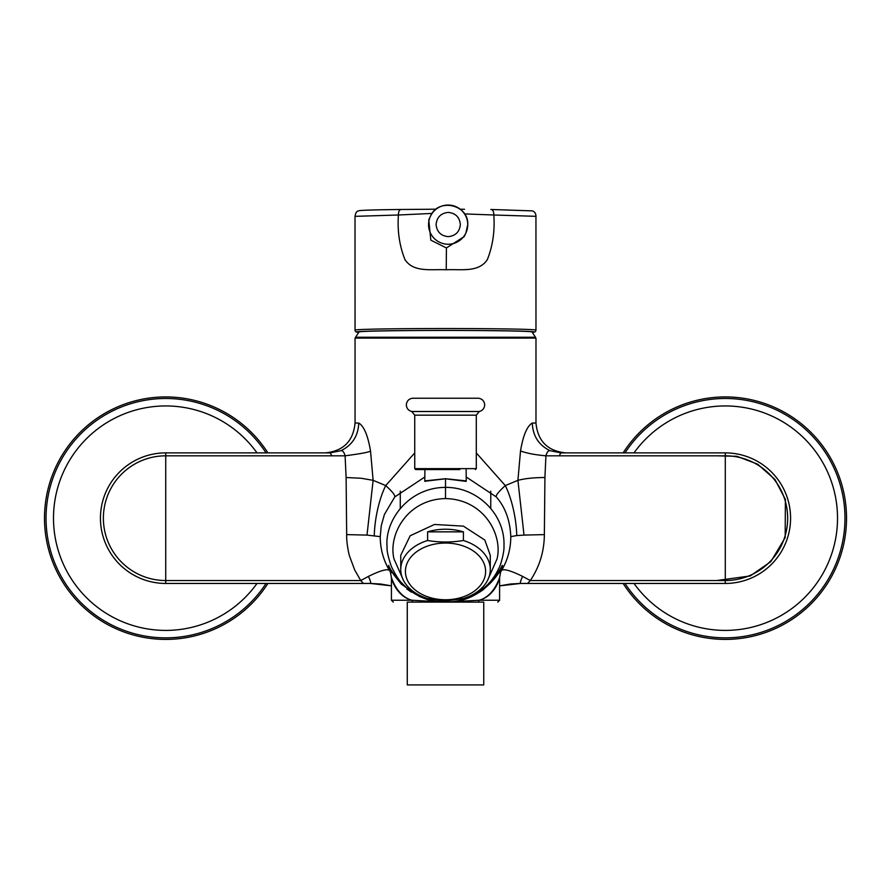<?xml version="1.0" encoding="UTF-8"?>
<svg xmlns="http://www.w3.org/2000/svg" width="890" height="890" viewBox="0 0 890 890"><rect width="100%" height="100%" fill="white"/><g stroke="black" fill="none" stroke-linecap="round" stroke-linejoin="round"><path stroke-width="1.33" d="M414.74 468.63L476.295 468.63L476.295 415.163L414.74 415.163L414.74 468.63L415.675 469.564L459.819 469.564M716.706 455.814L736.842 456.292L757.624 464.157L774.945 479.465L785.392 499.412L785.169 537.616L770.874 561.59L750.237 575.964L716.706 580.536M460.341 224.536C459.607 231.834 455.569 235.872 448.215 236.651C440.906 235.883 436.868 231.845 436.089 224.536C436.857 217.216 440.906 213.177 448.215 212.41C455.613 213.188 459.652 217.227 460.341 224.536M358.837 332.304A88.789 1.546 -0 0 1 358.091 332.237A88.789 1.546 -0 0 1 446.235 330.401A88.789 1.546 -0 0 1 532.921 332.215A88.789 1.546 -0 0 1 532.176 332.281M413.205 602.107L407.275 602.107L407.275 684.922L483.748 684.922L483.748 602.107L478.052 602.107L479.221 600.238C493.85 596.1 499.023 578.823 499.601 577.721C499.479 579.401 494.317 596.489 478.976 600.238M445.701 602.107L477.83 602.107M428.58 602.107L426.221 602.107M466.138 469.564L466.238 481.268L465.348 481.29L445.512 478.787L424.797 481.268L424.886 469.564M623.134 452.888A121.24 121.24 0 0 1 785.915 413.171A121.24 121.24 0 0 1 830.292 578.778A121.24 121.24 0 0 1 623.134 583.451M490.279 569.511L490.279 555.282L484.805 540.03L463.378 526.124L434.442 524.466L410.168 535.769L400.745 555.282L400.745 569.511A44.767 31.651 180 0 0 406.229 584.685A44.767 31.651 180 0 0 427.623 598.525C439.549 600.55 451.475 600.55 463.401 598.525A44.767 31.651 180 0 0 490.279 569.511A44.767 31.651 180 0 0 484.805 554.337A44.767 31.651 180 0 0 463.401 540.497L463.401 531.853L427.623 531.853A44.767 31.651 0 0 1 463.401 531.853M427.623 531.853L427.623 540.497A44.767 31.651 180 0 0 400.745 569.511M410.323 585.008A40.106 28.358 180 0 0 464.736 596.3A40.106 28.358 180 0 0 480.711 557.819A40.106 28.358 180 0 0 426.288 546.527A40.106 28.358 180 0 0 410.323 585.008M464.168 236.629L446.413 247.954L430.827 240.155L428.757 219.897L430.426 216.326A19.58 19.58 -154.8 0 1 467.74 224.658A19.58 19.58 -154.8 0 1 448.159 244.238A19.58 19.58 -154.8 0 1 430.426 216.326C437.947 197.558 468.93 204.511 467.74 224.658L465.882 232.991L464.157 236.64M464.524 213.912L493.828 215.002C494.94 231.011 492.782 245.874 487.353 259.602C478.675 272.829 461.109 269.014 446.235 269.77C431.539 269.014 413.55 272.807 404.961 259.602C399.476 245.851 397.285 230.988 398.409 215.002L355.032 216.348M476.295 452.932L505.298 485.584L517.913 480.333L520.517 450.941C523.142 435.41 527.069 426.11 532.276 423.039L535.98 423.039L535.98 338.111L355.054 338.111L355.054 423.039L358.759 423.039C358.18 436.022 352.229 445.234 340.915 450.685C342.672 450.418 344.074 452.131 345.098 455.814L165.729 455.814A62.367 62.367 0 0 0 103.374 518.169A62.367 62.367 0 0 0 165.729 580.536L360.739 580.536L363.376 583.451L370.629 583.451C370.941 582.494 370.195 580.147 368.404 576.409C380.319 570.557 387.35 568.577 389.475 570.468L391.033 572.938M267.89 583.451A121.24 121.24 0 0 1 118.17 629.686A121.24 121.24 0 0 1 54.212 470.599A121.24 121.24 0 0 1 267.89 452.888M466.238 480.911L445.512 478.72L424.797 480.911M412.048 600.238C396.706 596.489 391.544 579.401 391.433 577.721C392.012 578.823 397.185 596.1 411.814 600.238L412.971 602.107L443.409 602.074M363.376 583.451L165.729 583.451A65.282 65.282 0 0 1 100.448 518.169A65.282 65.282 0 0 1 165.729 452.888L330.134 452.888L331.881 455.814M393.291 602.107L391.422 600.238L411.814 600.238L445.512 602.107L479.221 600.238L499.601 600.238L497.744 602.107M403.504 580.447L393.97 558.853C388.051 534.656 407.197 499.323 445.512 498.578C483.837 499.323 502.972 534.656 497.065 558.853L487.531 580.436M459.83 599.059L445.501 601.017L431.205 599.059M445.567 602.107L432.829 600.817L420.748 597.079L401.479 584.296C392.167 573.071 387.94 566.797 388.797 565.484C386.549 563.782 408.154 603.576 445.512 602.107C427.868 601.64 413.572 595.544 402.636 583.796C399.476 581.192 395.727 575.441 391.4 566.563C388.14 557.007 386.705 550.487 387.083 546.972C384.469 520.494 408.721 487.397 445.512 487.397C477.151 487.008 505.498 514.287 503.963 546.327C504.53 550.921 500.803 565.284 498.934 568.154C495.541 575.441 491.113 581.559 485.651 586.51C473.602 596.968 460.23 602.174 445.501 602.107C485.395 602.919 502.883 564.171 502.227 565.484C505.142 563.949 485.072 603.264 445.512 602.107L445.501 601.017M725.294 583.451L725.294 580.536A62.367 62.367 0 0 0 787.661 518.169A62.367 62.367 0 0 0 725.294 455.814L725.294 452.888A65.282 65.282 0 0 1 790.576 518.169A65.282 65.282 0 0 1 725.294 583.451L520.405 583.451L499.601 585.798M500.002 572.938L501.56 570.468C503.684 568.577 510.704 570.557 522.63 576.409C520.839 580.147 520.094 582.494 520.405 583.451L510.459 584.007L499.601 585.865L520.594 583.451M370.429 583.451L391.422 585.843L380.564 584.007L370.574 583.451M391.422 585.798L370.629 583.451M436.501 601.451L418.979 596.3M411.38 592.162L406.786 588.924M483.826 589.247L479.554 592.217M471.934 596.356L470.476 597.001M466.204 476.984L496.264 496.932C495.53 495.563 498.545 491.781 505.298 485.584C512.228 499.524 516.378 519.571 516.745 535.569L524.021 535.09L517.913 480.333C525.033 478.497 534.045 477.552 544.925 477.518L544.357 534.612C544.213 551.489 539.518 566.797 530.295 580.536L527.659 583.451M544.925 477.518L545.926 455.814L559.143 455.814L560.9 452.888L725.294 452.888M358.759 423.039C363.943 426.076 367.859 435.366 370.518 450.93C369.873 452.031 361.396 453.655 345.098 455.814L346.11 477.518L346.677 534.612C346.344 541.843 348.602 553.346 349.503 556.016L354.732 570.034L360.739 580.536L368.404 576.409M346.11 477.518L361.129 478.253L373.121 480.333L367.014 535.09L346.677 534.612M367.014 535.09L380.241 536.637C380.275 548.852 383.356 560.133 389.475 570.468M380.241 536.637L381.254 525.723L384.391 514.509L394.771 496.932L424.83 476.984M374.278 535.569C374.657 519.482 378.862 499.357 385.726 485.584C392.268 491.491 395.271 495.274 394.771 496.932M496.264 496.932C505.242 507.144 510.081 520.383 510.793 536.637C510.749 548.841 507.678 560.122 501.56 570.468M516.745 535.569L510.793 536.637M520.517 450.941C526.735 453.244 535.202 454.868 545.926 455.814C546.961 452.131 548.351 450.418 550.109 450.685C538.795 445.245 532.854 436.022 532.276 423.039M370.518 450.93L373.121 480.333L385.726 485.584L414.74 452.932M535.457 337.254L355.577 337.254A105.788 105.788 0 0 1 359.082 331.948A86.43 1.513 -0 0 1 445.501 330.446A86.43 1.513 -0 0 1 531.931 331.926A105.788 105.788 0 0 1 535.457 337.254L534.979 338.111M432.117 213.422L398.409 215.002C398.464 211.364 399.432 209.517 401.323 209.484L427.712 209.284L401.323 209.484M436.167 209.172L427.712 209.284L436.178 209.161M464.547 209.284L460.219 209.228M427.623 540.497C439.549 542.511 451.475 542.511 463.401 540.497M429.681 398.231L412.493 398.231C408.721 398.876 406.674 401.112 406.341 404.917C406.585 408.388 408.388 410.579 411.736 411.503L479.287 411.503C482.647 410.579 484.438 408.388 484.683 404.917C484.36 401.112 482.313 398.876 478.542 398.231L429.681 398.231M358.091 332.237C356.145 332.326 355.132 331.614 355.043 330.112A90.468 1.58 -0 0 1 446.246 328.521A90.468 1.58 -0 0 1 535.969 330.09L535.947 216.326L493.828 215.002C493.783 211.364 492.782 209.517 490.835 209.484M634.014 452.888A112.218 112.218 0 0 1 781.398 420.981A112.218 112.218 0 0 1 822.494 574.273A112.218 112.218 0 0 1 634.014 583.451M624.991 452.888A119.683 119.683 0 0 1 785.136 414.518A119.683 119.683 0 0 1 828.946 577.999A119.683 119.683 0 0 1 624.991 583.451M490.757 491.191L490.757 508.49M257.01 583.451A112.218 112.218 0 0 1 62.511 474.136A112.218 112.218 0 0 1 257.01 452.888M266.043 583.451A119.683 119.683 0 0 1 118.771 628.262A119.683 119.683 0 0 1 55.647 471.211A119.683 119.683 0 0 1 266.043 452.888M165.729 583.451L165.729 452.888M485.628 587.055L484.794 587.289M406.241 587.289L405.406 587.055M445.512 478.72L445.512 498.578M522.63 576.409L530.295 580.536L725.294 580.536L725.294 455.814L559.143 455.814M340.915 450.685L330.134 452.888L325.206 452.888C343.34 451.119 353.286 441.173 355.054 423.039M524.021 535.09L544.357 534.612M550.109 450.685L560.889 452.888M400.278 508.49L400.278 491.191M446.235 269.77L446.413 247.954M414.74 415.163L411.736 411.503M425.676 481.29L425.12 481.379M465.348 481.29L465.904 481.379M391.422 600.238L391.422 577.744L389.653 567.72M499.601 600.238L499.601 577.744L501.382 567.72M535.98 423.039C537.749 441.173 547.695 451.119 565.817 452.888M355.043 330.112L355.021 216.348C355.555 212.844 356.757 211.019 358.614 210.897C358.303 210.296 372.465 209.829 401.112 209.484M491.058 209.484L532.409 210.886C534.734 211.698 535.913 213.511 535.958 216.326M532.921 332.215C534.868 332.304 535.88 331.592 535.969 330.09M464.18 209.272L460.208 209.228M355.577 337.254L356.056 338.111M476.295 415.163L479.287 411.503M476.295 468.63L475.36 469.564M478.542 398.231L412.493 398.231"/></g></svg>
